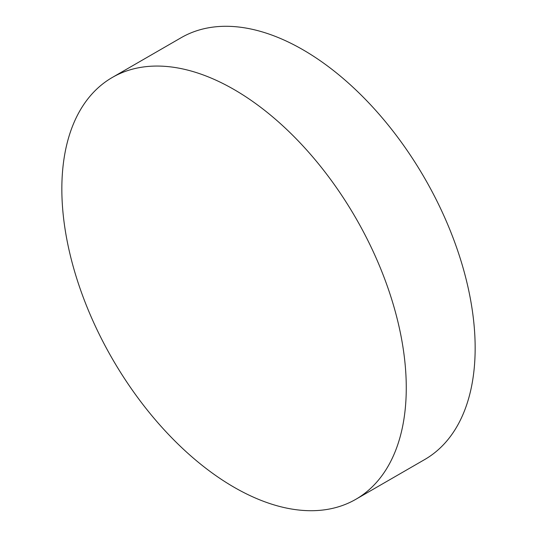 <?xml version="1.0" encoding="UTF-8"?>
<svg xmlns="http://www.w3.org/2000/svg" width="537" height="537" viewBox="0 0 537 537"><rect width="100%" height="100%" fill="white"/><g stroke="black" fill="none" stroke-linecap="round" stroke-linejoin="round"><path stroke-width="0.81" d="M234.058 89.531A243.543 140.613 60 0 1 393.158 304.143A243.543 140.613 60 0 1 355.83 499.303A243.543 140.613 60 0 1 234.058 487.24A243.543 140.613 60 0 1 74.952 272.628A243.543 140.613 60 0 1 112.287 77.469A243.543 140.613 60 0 1 234.058 89.531M112.287 77.469L181.17 37.697A243.543 140.613 60 0 1 302.942 49.76A243.543 140.613 60 0 1 462.048 264.372A243.543 140.613 60 0 1 424.713 459.531L355.83 499.303"/></g></svg>

